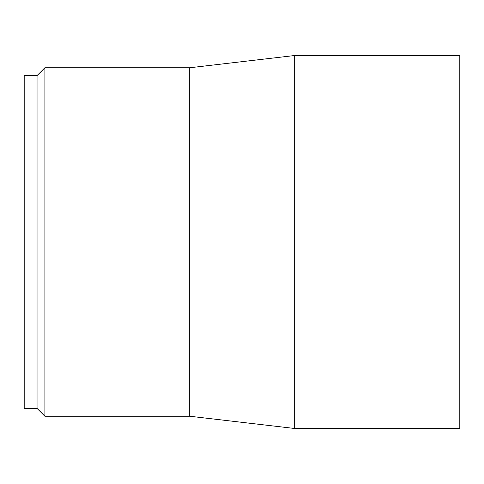 <?xml version="1.0" encoding="UTF-8"?>
<svg xmlns="http://www.w3.org/2000/svg" width="484" height="484" viewBox="0 0 484 484"><rect width="100%" height="100%" fill="white"/><g stroke="black" fill="none" stroke-linecap="round" stroke-linejoin="round"><path stroke-width="0.73" d="M37.05 75.601L24.2 75.601L24.2 408.399L37.05 408.399L44.891 416.24L189.728 416.24L294.272 428.437L459.8 428.437L459.8 55.563L294.272 55.563L189.728 67.76L44.891 67.76L37.05 75.601L37.05 408.399M294.272 428.437L294.272 55.563M189.728 416.24L189.728 67.76M44.891 416.24L44.891 67.76"/></g></svg>
